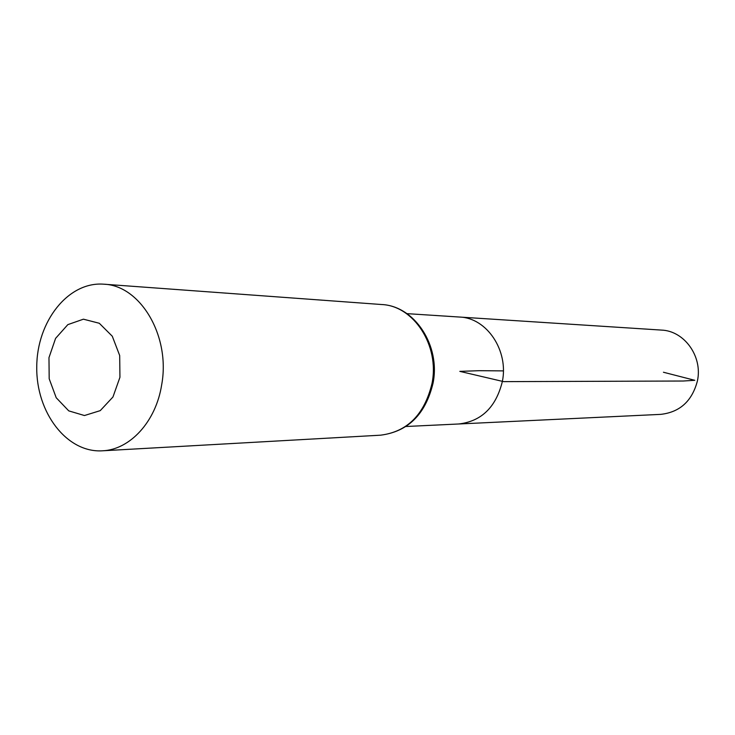 <?xml version="1.0" encoding="UTF-8"?>
<svg xmlns="http://www.w3.org/2000/svg" width="735" height="735" viewBox="0 0 735 735"><rect width="100%" height="100%" fill="white"/><g stroke="black" fill="none" stroke-linecap="round" stroke-linejoin="round"><path stroke-width="1.1" d="M406.969 313.643L459.641 317.051C486.8 317.851 508.859 350.586 502.327 381.63C495.96 407.208 481.434 421.33 458.741 423.985L660.737 414.365C679.875 412.206 692.094 401.08 697.405 380.978C702.871 356.604 684.386 330.842 661.454 330.088L459.641 317.051C486.8 317.851 508.859 350.586 502.327 381.63C495.96 407.208 481.434 421.33 458.741 423.985L406.014 426.493M119.934 377.303L112.951 397.001L100.245 410.635L84.451 415.532L68.759 410.874L56.218 397.745L49.19 378.791L48.969 357.651L55.594 338.366L67.85 324.622L83.422 319.183L99.298 323.271L112.29 336.235L119.695 355.556L119.934 377.303M161.654 384.901C155.949 421.66 129.939 449.82 102.312 450.812C66.747 452.99 36.052 412.427 36.75 366.94C36.814 321.443 68.199 281.404 103.727 284.188C140.486 285.327 170.713 336.29 161.654 384.901M503.365 370.89L479.376 370.688L459.816 371.368L503.631 381.63L683.081 381.024L694.814 380.307L663.439 372.241M432.005 383.477C424.453 414.577 407.309 431.812 380.555 435.184C407.989 431.675 425.473 414.393 433.007 383.348C440.798 345.753 414.623 305.87 381.667 304.529C413.731 305.714 439.778 345.597 432.005 383.477M102.312 450.812L380.555 435.184M103.727 284.188L381.667 304.529"/></g></svg>
